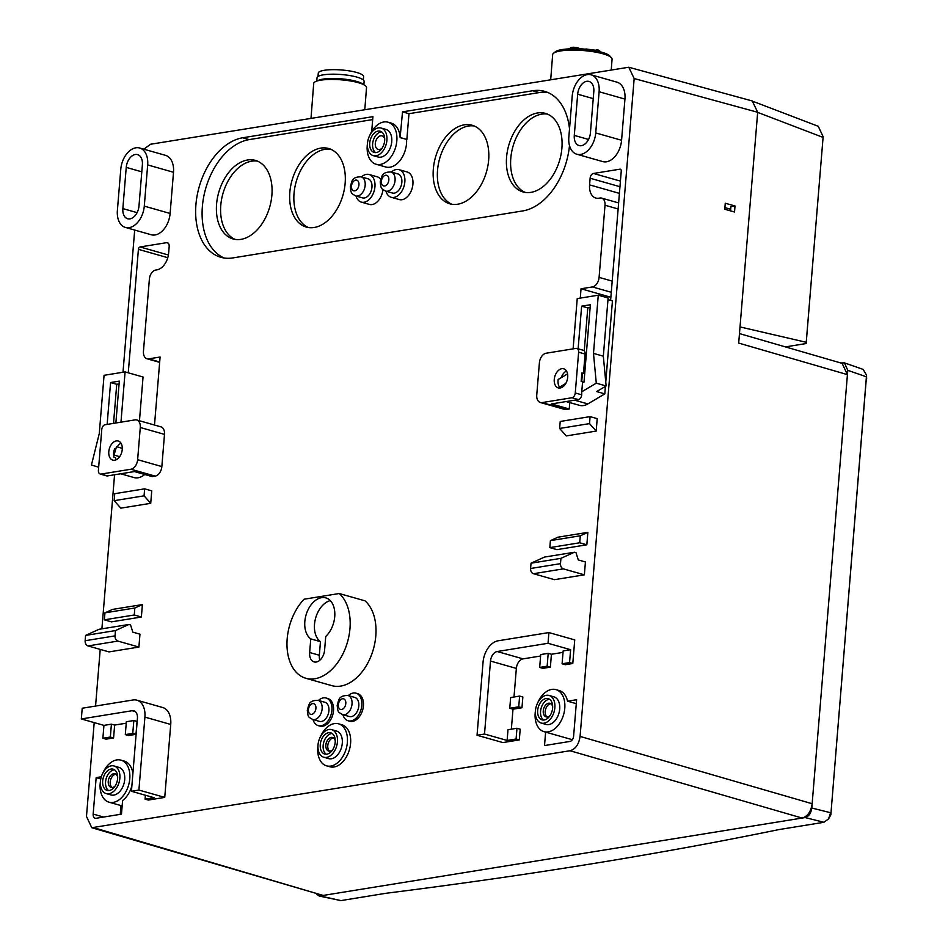 <?xml version="1.0" encoding="UTF-8"?>
<svg xmlns="http://www.w3.org/2000/svg" width="948" height="948" viewBox="0 0 948 948"><rect width="100%" height="100%" fill="white"/><g stroke="black" fill="none" stroke-linecap="round" stroke-linejoin="round"><path stroke-width="1.42" d="M316.668 894.13L319.275 896.061L340.865 900.6L385.883 893.3C529.861 875.134 660.875 853.887 778.924 829.583L823.942 822.283L828.564 818.894L830.827 814.865L866.531 375.195L863.166 369.4L844.431 362.871L840.864 362.977M94.196 722.601L86.481 816.441L91.766 827.711L570.044 750.745C575.554 749.098 578.908 744.322 580.081 736.418L812.152 803.726C810.978 811.63 807.637 816.406 802.126 818.053L805.113 817.567C808.786 816.477 811.014 813.289 811.796 808.028L847.785 370.324L866.46 376.83L830.827 814.865M866.662 378.963L866.531 375.195M134.687 230.056L123.003 372.244M114.566 474.77L101.898 628.844M100.215 649.404L95.558 706.059M580.081 736.418L634.165 78.542L628.761 67.237L752.274 100.962L757.677 112.267L738.693 343.081L847.429 374.626L842.108 363.345L739.476 333.578M847.785 370.324L844.431 362.871M724.77 209.247L725.267 203.239L735.008 205.989L734.522 211.997L724.77 209.247M828.564 818.894L830.626 812.732L811.796 808.028M319.275 896.061L802.126 818.053L570.044 750.745M94.385 827.865L323.778 895.611L91.766 827.711M628.761 67.237L150.59 144.238L143.835 149.192M318.267 725.635L319.879 726.085A14.35 9.314 -74.1 0 0 333.518 710.716A14.35 9.314 -74.1 0 0 327.724 698.486L326.112 698.024A14.35 9.314 105.9 0 1 331.907 710.253A14.35 9.314 105.9 0 1 318.267 725.635A14.35 9.314 105.9 0 1 313.006 719.544M224.178 258.01A61.81 40.136 105.9 0 1 202.386 206.463A61.81 40.136 105.9 0 1 249.182 139.605L242.724 137.768L372.92 116.663L371.687 131.606M242.724 137.768A61.81 40.136 -74.1 0 0 195.928 204.626A61.81 40.136 -74.1 0 0 220.884 257.299A61.81 40.136 -74.1 0 0 232.841 257.915L522.834 210.906A61.81 40.136 -74.1 0 0 569.499 145.565M569.511 128.952A61.81 40.136 -74.1 0 0 544.673 91.375A61.81 40.136 -74.1 0 0 532.717 90.747L539.175 92.584L408.979 113.701L406.858 139.439L400.115 137.65L402.521 111.864L532.717 90.747M400.115 137.65A21.851 14.196 -74.1 0 0 391.24 123.11L388.005 122.197A21.851 14.196 105.9 0 1 396.833 140.814A21.851 14.196 105.9 0 1 376.06 164.229A21.851 14.196 105.9 0 1 367.231 145.613A21.851 14.196 105.9 0 1 367.457 143.681M331.741 685.629A46.357 30.111 -74.1 0 0 375.799 635.954A46.357 30.111 -74.1 0 0 365.051 600.854L339.218 593.519L304.071 599.219A46.357 30.111 105.9 0 0 287.185 638.786A46.357 30.111 105.9 0 0 305.908 678.294L331.741 685.629M125.409 227.425L151.242 234.76A19.872 12.905 -74.1 0 0 170.119 213.466L144.286 206.131A19.872 12.905 105.9 0 1 125.409 227.425A19.872 12.905 105.9 0 1 117.386 210.492L120.775 169.301A19.872 12.905 105.9 0 1 139.652 148.007A19.872 12.905 105.9 0 1 147.675 164.928L144.286 206.131M147.675 164.928L173.508 172.275L170.119 213.466M173.508 172.275A19.872 12.905 -74.1 0 0 165.485 155.342L139.652 148.007M576.846 154.228L602.679 161.575A19.872 12.905 -74.1 0 0 621.568 140.28L595.735 132.933A19.872 12.905 105.9 0 1 576.846 154.228A19.872 12.905 105.9 0 1 568.824 137.306L572.213 96.103A19.872 12.905 105.9 0 1 591.09 74.809A19.872 12.905 105.9 0 1 599.112 91.743L595.735 132.933M599.112 91.743L624.945 99.09L621.568 140.28M624.945 99.09A19.872 12.905 -74.1 0 0 616.923 82.156L591.09 74.809M584.359 574.832L554.462 579.678L533.475 573.718L563.373 568.871A4.42 3.211 -99.2 0 1 560.493 563.657L560.932 558.348L574.393 552.234L576.017 552.696L578.28 559.936L585.426 561.963L584.359 574.832L563.373 568.871M586.836 544.792L556.938 549.639L549.828 547.624L579.726 542.777L580.306 535.786L587.855 532.349L586.836 544.792L579.726 542.777M580.306 535.786L550.409 540.633L557.957 537.196L587.855 532.349M596.185 431.079L566.288 435.926L559.628 428.46L560.209 421.469L590.094 416.622L597.204 418.637L596.185 431.079L589.526 423.614L559.628 428.46M348.165 720.788L349.776 721.238A14.35 9.314 -74.1 0 0 363.416 705.869A14.35 9.314 -74.1 0 0 357.621 693.64L356.01 693.178A14.35 9.314 105.9 0 1 361.804 705.407A14.35 9.314 105.9 0 1 348.165 720.788A14.35 9.314 105.9 0 1 342.903 714.697M576.277 703.665L567.544 701.188L576.609 699.719L573.611 736.193A4.858 3.152 -74.1 0 1 569.926 741.443L544.519 745.566L545.621 732.117M567.544 701.188A21.851 14.196 -74.1 0 0 559.178 690.535L555.955 689.623A21.851 14.196 105.9 0 1 564.783 708.239A21.851 14.196 105.9 0 1 544.01 731.655A21.851 14.196 105.9 0 1 535.182 713.038A21.851 14.196 105.9 0 1 535.395 711.107M103.593 817.046L93.165 814.083L96.163 777.609L101.318 776.779M93.165 814.083A4.858 3.152 -74.1 0 0 95.12 818.219A4.858 3.152 -74.1 0 0 96.056 818.278L121.474 814.154L122.588 800.539A21.851 14.196 -74.1 0 0 131.867 785.951M132.886 773.615A21.851 14.196 -74.1 0 0 124.188 761.054L120.953 760.142A21.851 14.196 105.9 0 1 129.781 778.758A21.851 14.196 105.9 0 1 109.008 802.186A21.851 14.196 105.9 0 1 100.18 783.558A21.851 14.196 105.9 0 1 100.405 781.638M326.598 765.842L329.833 766.766A21.851 14.196 -74.1 0 0 350.594 743.339A21.851 14.196 -74.1 0 0 341.778 724.722L338.543 723.81A21.851 14.196 105.9 0 1 347.371 742.426A21.851 14.196 105.9 0 1 326.598 765.842A21.851 14.196 105.9 0 1 317.77 747.225A21.851 14.196 105.9 0 1 317.995 745.294M138.906 647.057L109.008 651.904L88.01 645.932L117.907 641.085A4.42 3.211 -99.2 0 1 115.04 635.883L115.466 630.574L128.928 624.459L130.551 624.922L132.827 632.15L139.96 634.176L138.906 647.057L117.907 641.085M134.841 608L104.944 612.846L112.492 609.422L142.39 604.575L141.37 617.018L111.473 621.864L104.375 619.838L134.272 614.991L134.841 608L142.39 604.575M151.739 490.851L150.72 503.305L120.823 508.152L114.163 500.674L144.06 495.828L144.641 488.836L151.739 490.851M550.373 667.131L542.896 668.352L539.673 667.428L540.727 654.558L548.205 653.35L551.428 654.262L550.373 667.131L547.15 666.219L539.673 667.428M563.029 652.378L551.428 654.262M484.511 734.025L477.045 735.245L483.042 662.297A19.872 12.905 105.9 0 1 498.079 640.801L548.904 632.565L574.737 639.9L572.793 663.505L565.328 664.714L562.093 663.801L563.148 650.92L570.625 649.712L548.027 643.289L497.202 651.525A8.828 5.735 -74.1 0 0 490.507 661.076L484.511 734.025L507.121 740.447L507.998 729.723L516.968 728.265L516.091 739.002L507.121 740.447M516.968 728.265L520.203 729.19L519.314 739.914L502.878 742.58L477.045 735.245M512.998 709.187L509.763 708.263L510.652 697.538L519.623 696.081L522.846 697.005L521.969 707.729L512.998 709.187L511.351 729.178M490.507 661.076L516.352 668.423L513.994 696.993M516.352 668.423A8.828 5.735 105.9 0 1 523.035 658.872L497.202 651.525M540.609 656.016L523.035 658.872M145.068 799.152L154.038 797.695L131.428 791.272L137.424 718.323A8.828 5.735 -74.1 0 0 133.858 710.799A8.828 5.735 -74.1 0 0 132.151 710.716L81.327 718.951L82.215 708.227L133.04 699.98A19.872 12.905 105.9 0 1 136.879 700.181A19.872 12.905 105.9 0 1 144.902 717.115L170.735 724.45L164.739 797.398L148.291 800.065L145.068 799.152L145.388 795.242M170.735 724.45A19.872 12.905 -74.1 0 0 162.712 707.528L136.879 700.181M113.582 737.947L106.105 739.167L102.882 738.243L103.936 725.374L111.414 724.165L114.637 725.078L113.582 737.947L110.347 737.034L102.882 738.243M126.238 723.194L114.637 725.078M136.002 734.321L128.525 735.53L125.302 734.617L126.357 721.736L133.834 720.527L137.057 721.44L136.002 734.321L132.767 733.397L125.302 734.617M134.024 477.567L120.704 473.775L133.881 477.519A20.915 13.58 -74.1 0 0 134.024 477.567A20.915 13.58 -74.1 0 0 138.064 477.78A20.915 13.58 -74.1 0 0 144.724 474.486M155.164 476.121L152.178 476.607L134.415 471.559L107.503 475.92L101.045 474.083L130.942 469.236L155.164 476.121A8.828 5.735 -74.1 0 0 161.847 466.57L137.626 459.685L140.28 427.501L164.49 434.385L161.847 466.57M164.49 434.385A8.828 5.735 -74.1 0 0 160.935 426.861L136.713 419.976A8.828 5.735 105.9 0 1 140.28 427.501M154.275 424.965A4.42 2.868 -74.1 0 0 154.643 423.282L160.094 357.017L148.729 358.865A8.828 5.735 105.9 0 1 147.023 358.771A8.828 5.735 105.9 0 1 143.456 351.246L149.381 279.115A8.39 5.451 105.9 0 1 155.733 270.038L156.93 269.848A15.452 10.037 -74.1 0 0 168.626 253.128L169.182 246.48A4.42 2.868 -74.1 0 0 167.393 242.724A4.42 2.868 -74.1 0 0 166.54 242.676L168.14 243.126M168.4 255.012L140.079 246.966L166.54 242.676M140.079 246.966A2.204 1.434 -74.1 0 0 138.408 249.348L167.784 257.702M128.264 372.801L138.408 249.348M566.157 401.561L579.489 405.341A20.915 13.58 -74.1 0 0 583.53 405.554A20.915 13.58 -74.1 0 0 587.879 403.919L604.8 393.882L605.417 386.393M605.76 382.103L612.444 300.907L607.976 299.639M620.419 181.115L593.472 173.46L619.933 169.171A2.204 1.434 -74.1 0 1 620.359 169.194A2.204 1.434 -74.1 0 1 621.248 171.078L610.619 300.386M593.472 173.46A4.42 2.868 -74.1 0 0 590.13 178.236L619.956 186.709M619.411 193.368L589.585 184.884L590.13 178.236M589.585 184.884A15.452 10.037 -74.1 0 0 595.818 198.049A15.452 10.037 -74.1 0 0 598.804 198.215L600.001 198.013A8.39 5.451 105.9 0 1 601.625 198.096A8.39 5.451 105.9 0 1 605.014 205.242L618.132 208.975M612.195 281.106L599.089 277.385L605.014 205.242M599.089 277.385A8.828 5.735 105.9 0 1 592.405 286.936L611.282 292.292M580.271 298.11L581.041 288.773L592.405 286.936M540.324 402.497L564.546 409.382A8.828 5.735 -74.1 0 0 566.252 409.465L542.031 402.592A8.828 5.735 105.9 0 1 540.324 402.497A8.828 5.735 105.9 0 1 536.758 394.972L539.4 362.788A8.828 5.735 105.9 0 1 546.084 353.237L575.981 348.39A4.42 2.868 105.9 0 1 576.834 348.437A4.42 2.868 105.9 0 1 578.624 352.206L585.082 354.031L583.494 373.346L581.811 373.619M569.76 402.58L569.238 408.991L566.252 409.465M806.227 342.299L823.077 137.401L806.155 343.531L806.227 342.299L740.021 326.918M806.155 343.531L785.406 346.897M319.82 660.223A11.032 7.169 105.9 0 1 319.346 655.258L309.652 652.508A11.032 7.169 -74.1 0 0 314.108 661.905A11.032 7.169 -74.1 0 0 324.607 650.079L325.721 636.475A22.077 14.338 -74.1 0 0 334.727 616.686A22.077 14.338 -74.1 0 0 325.804 597.88A22.077 14.338 -74.1 0 0 304.829 621.533A22.077 14.338 -74.1 0 0 310.778 638.905L320.46 641.654L319.346 655.258M320.46 641.654A22.077 14.338 105.9 0 1 314.511 624.282A22.077 14.338 105.9 0 1 330.271 600.605M339.218 593.519A46.357 30.111 105.9 0 1 349.966 628.607A46.357 30.111 105.9 0 1 305.908 678.294M309.652 652.508L310.778 638.905M822.983 138.858L823.137 136.713L818.266 126.309L753.873 101.685M757.665 112.385L823.077 137.401L823.137 136.713M730.564 210.883L730.908 206.652L735.008 205.989M724.912 207.612L730.695 209.259M611.27 69.548L612.064 59.25A29.803 6.47 -175.6 0 0 611.436 57.757A29.803 6.47 -175.6 0 0 602.537 53.681A29.803 6.47 -175.6 0 0 553.502 53.278A29.803 6.47 -175.6 0 0 552.648 54.652L550.729 79.359M611.436 57.757L609.837 55.991A28.037 6.079 -175.6 0 0 601.47 52.152A28.037 6.079 -175.6 0 0 555.338 51.773L553.502 53.278M600.096 51.796L600.096 51.737A0.889 0.889 0 0 0 599.823 51.026A0.889 0.83 133.1 0 1 600.072 51.69L600.072 51.69A17.882 3.875 -175.6 0 0 597.998 50.457L597.015 49.651L594.195 50.789M596.565 51.002L597.998 50.457A0.889 0.723 113.3 0 0 597.596 49.687A0.889 0.889 0 0 0 597.11 49.628A0.889 0.64 -99.2 0 1 597.311 49.64A0.889 0.723 113.3 0 1 597.596 49.687L599.823 51.026M594.372 50.09L593.152 50.955M594.728 50.173L585.959 48.964M579.204 48.763L579.204 48.632A4.42 0.96 -175.6 0 0 576.443 47.519A4.42 0.96 -175.6 0 0 571.573 47.4A4.42 0.96 -175.6 0 0 570.412 47.945L570.341 48.846M364.826 109.506L366.521 87.56A26.485 5.747 -175.6 0 0 364.66 85.19A26.485 5.747 -175.6 0 0 340.557 79.786A26.485 5.747 -175.6 0 0 315.909 81.421A26.485 5.747 -175.6 0 0 314.357 82.346A26.485 5.747 -175.6 0 0 313.705 83.471L311.015 118.227M315.909 81.421L318.658 80.248A23.617 5.119 4.4 0 1 340.628 78.791A23.617 5.119 4.4 0 1 362.124 83.614L364.66 85.19M363.866 84.704L364.115 81.421A23.617 5.119 -175.6 0 0 343.389 74.714A23.617 5.119 -175.6 0 0 317.604 76.776A23.617 5.119 -175.6 0 0 317.023 77.783L316.762 81.054M363.345 79.976L363.605 76.634A22.74 4.93 -175.6 0 0 343.65 70.164A22.74 4.93 -175.6 0 0 318.824 72.155A22.74 4.93 -175.6 0 0 318.267 73.126L318.007 76.468M318.433 700.43A14.35 9.314 105.9 0 1 326.112 698.024M328.909 710.739A9.93 6.446 -74.1 0 0 324.903 702.278L318.125 700.347A9.93 6.446 105.9 0 1 322.13 708.808A9.93 6.446 105.9 0 1 312.686 719.461L319.476 721.381A9.93 6.446 -74.1 0 0 328.909 710.739M376.06 164.229L385.741 166.99A21.851 14.196 -74.1 0 0 406.514 143.563A21.851 14.196 -74.1 0 0 406.574 139.486M539.175 92.584A61.81 40.136 105.9 0 1 547.837 92.501M372.683 119.578L249.182 139.605M391.204 197.267L399.274 199.566A14.35 9.314 -74.1 0 0 412.913 184.185A14.35 9.314 -74.1 0 0 407.119 171.955L399.049 169.668A14.35 9.314 105.9 0 1 404.843 181.898A14.35 9.314 105.9 0 1 391.204 197.267A14.35 9.314 105.9 0 1 385.943 191.188M216.582 204.164A40.835 26.52 -74.1 0 0 233.078 238.955A40.835 26.52 -74.1 0 0 271.886 195.193A40.835 26.52 -74.1 0 0 255.403 160.402A40.835 26.52 -74.1 0 0 216.582 204.164M289.827 192.29A40.835 26.52 -74.1 0 0 306.322 227.082A40.835 26.52 -74.1 0 0 345.143 183.32A40.835 26.52 -74.1 0 0 328.648 148.516A40.835 26.52 -74.1 0 0 289.827 192.29M433.331 169.017A40.835 26.52 -74.1 0 0 449.826 203.82A40.835 26.52 -74.1 0 0 488.647 160.058A40.835 26.52 -74.1 0 0 472.151 125.255A40.835 26.52 -74.1 0 0 433.331 169.017M506.576 157.143A40.835 26.52 -74.1 0 0 523.071 191.946A40.835 26.52 -74.1 0 0 561.891 148.172A40.835 26.52 -74.1 0 0 545.396 113.381A40.835 26.52 -74.1 0 0 506.576 157.143M380.681 179.231A14.35 9.314 -74.1 0 0 377.221 176.802L369.151 174.515A14.35 9.314 105.9 0 1 374.946 186.744A14.35 9.314 105.9 0 1 361.306 202.114A14.35 9.314 105.9 0 1 356.045 196.035M361.306 202.114L369.376 204.413A14.35 9.314 -74.1 0 0 382.956 189.636M369.874 135.149A21.851 14.196 105.9 0 1 388.005 122.197M373.263 155.638L378.11 157.013A14.35 9.314 -74.1 0 0 391.749 141.643A14.35 9.314 -74.1 0 0 385.954 129.414L381.108 128.039A14.35 9.314 105.9 0 1 386.903 140.257A14.35 9.314 105.9 0 1 373.263 155.638A14.35 9.314 105.9 0 1 367.469 143.409A14.35 9.314 105.9 0 1 381.108 128.039M369.72 143.053A11.032 7.169 -74.1 0 0 374.176 152.45A11.032 7.169 -74.1 0 0 384.663 140.624A11.032 7.169 -74.1 0 0 380.207 131.215A11.032 7.169 -74.1 0 0 369.72 143.053M375.692 152.628A11.032 7.169 105.9 0 1 372.623 143.871A11.032 7.169 105.9 0 1 381.594 131.867M384.71 139.249A7.063 4.586 -74.1 0 0 382.02 135.872A7.063 4.586 -74.1 0 0 375.313 143.432A7.063 4.586 -74.1 0 0 378.169 149.452A7.063 4.586 -74.1 0 0 382.222 147.995M406.858 139.439L400.4 137.602M408.979 113.701L402.521 111.864M391.37 172.074A14.35 9.314 105.9 0 1 399.049 169.668M401.845 182.372A9.93 6.446 -74.1 0 0 397.84 173.911L391.062 171.991A9.93 6.446 105.9 0 1 395.067 180.452A9.93 6.446 105.9 0 1 385.623 191.093L392.413 193.025A9.93 6.446 -74.1 0 0 401.845 182.372M235.211 239.417A40.835 26.52 105.9 0 1 220.777 205.349A40.835 26.52 105.9 0 1 257.465 161.124M308.456 227.544A40.835 26.52 105.9 0 1 294.034 193.475A40.835 26.52 105.9 0 1 330.71 149.251M451.959 204.282A40.835 26.52 105.9 0 1 437.538 170.213A40.835 26.52 105.9 0 1 474.213 125.989M525.216 192.408A40.835 26.52 105.9 0 1 510.782 158.34A40.835 26.52 105.9 0 1 547.458 114.104M361.472 176.921A14.35 9.314 105.9 0 1 369.151 174.515M371.96 187.218A9.93 6.446 -74.1 0 0 367.942 178.757L361.164 176.838A9.93 6.446 105.9 0 1 365.17 185.298A9.93 6.446 105.9 0 1 355.737 195.94L362.515 197.871A9.93 6.446 -74.1 0 0 371.96 187.218M126.238 167.393L122.849 208.596A11.921 7.738 -74.1 0 0 127.66 218.751A11.921 7.738 -74.1 0 0 138.989 205.977L142.378 164.786A11.921 7.738 -74.1 0 0 137.567 154.619A11.921 7.738 -74.1 0 0 126.238 167.393L141.797 171.825M593.815 91.589A11.921 7.738 -74.1 0 0 589.004 81.433A11.921 7.738 -74.1 0 0 577.676 94.208L574.287 135.398A11.921 7.738 -74.1 0 0 579.098 145.565A11.921 7.738 -74.1 0 0 590.438 132.791L593.815 91.589M574.393 552.234L544.496 557.08L531.034 563.195L530.596 568.504A4.42 3.211 80.8 0 0 533.475 573.718M560.932 558.348L531.034 563.195M550.409 540.633L549.828 547.624M589.526 423.614L590.094 416.622M348.331 695.583A14.35 9.314 105.9 0 1 356.01 693.178M358.806 705.893A9.93 6.446 -74.1 0 0 354.801 697.432L348.023 695.5A9.93 6.446 105.9 0 1 352.028 703.961A9.93 6.446 105.9 0 1 342.584 714.614L349.374 716.534A9.93 6.446 -74.1 0 0 358.806 705.893M537.824 702.575A21.851 14.196 105.9 0 1 555.955 689.623M541.213 723.063L546.06 724.438A14.35 9.314 -74.1 0 0 559.699 709.068A14.35 9.314 -74.1 0 0 553.905 696.839L549.058 695.465A14.35 9.314 105.9 0 1 554.853 707.682A14.35 9.314 105.9 0 1 541.213 723.063A14.35 9.314 105.9 0 1 535.419 710.834A14.35 9.314 105.9 0 1 549.058 695.465M537.658 710.479A11.032 7.169 -74.1 0 0 542.126 719.876A11.032 7.169 -74.1 0 0 552.613 708.049A11.032 7.169 -74.1 0 0 548.157 698.64A11.032 7.169 -74.1 0 0 537.658 710.479M543.642 720.053A11.032 7.169 105.9 0 1 540.573 711.296A11.032 7.169 105.9 0 1 549.544 699.292M552.66 706.675A7.063 4.586 -74.1 0 0 549.97 703.298A7.063 4.586 -74.1 0 0 543.263 710.87A7.063 4.586 -74.1 0 0 546.107 716.878A7.063 4.586 -74.1 0 0 550.172 715.42M547.126 716.996A7.063 4.586 105.9 0 1 545.195 711.415A7.063 4.586 105.9 0 1 550.895 703.736M100.772 778.924L96.163 777.609M120.242 814.356L120.953 805.575M102.834 773.094A21.851 14.196 105.9 0 1 120.953 760.142M106.223 793.583L111.058 794.969A14.35 9.314 -74.1 0 0 124.698 779.588A14.35 9.314 -74.1 0 0 118.903 767.359L114.056 765.984A14.35 9.314 105.9 0 1 119.851 778.213A14.35 9.314 105.9 0 1 106.223 793.583A14.35 9.314 105.9 0 1 100.429 781.365A14.35 9.314 105.9 0 1 114.056 765.984M102.668 780.998A11.032 7.169 -74.1 0 0 107.124 790.407A11.032 7.169 -74.1 0 0 117.611 778.581A11.032 7.169 -74.1 0 0 113.156 769.172A11.032 7.169 -74.1 0 0 102.668 780.998M108.641 790.573A11.032 7.169 105.9 0 1 105.572 781.827A11.032 7.169 105.9 0 1 114.542 769.823M117.671 777.194A7.063 4.586 -74.1 0 0 114.981 773.817A7.063 4.586 -74.1 0 0 108.262 781.389A7.063 4.586 -74.1 0 0 111.117 787.409A7.063 4.586 -74.1 0 0 115.182 785.951M112.137 787.515A7.063 4.586 105.9 0 1 110.205 781.934A7.063 4.586 105.9 0 1 115.893 774.255M320.412 736.762A21.851 14.196 105.9 0 1 338.543 723.81M323.801 757.251L328.648 758.625A14.35 9.314 -74.1 0 0 342.287 743.256A14.35 9.314 -74.1 0 0 336.493 731.027L331.646 729.652A14.35 9.314 105.9 0 1 337.441 741.869A14.35 9.314 105.9 0 1 323.801 757.251A14.35 9.314 105.9 0 1 318.007 745.021A14.35 9.314 105.9 0 1 331.646 729.652M320.258 744.666A11.032 7.169 -74.1 0 0 324.714 754.063A11.032 7.169 -74.1 0 0 335.201 742.237A11.032 7.169 -74.1 0 0 330.745 732.828A11.032 7.169 -74.1 0 0 320.258 744.666M326.231 754.241A11.032 7.169 105.9 0 1 323.161 745.484A11.032 7.169 105.9 0 1 332.132 733.479M335.248 740.862A7.063 4.586 -74.1 0 0 332.558 737.485A7.063 4.586 -74.1 0 0 325.851 745.045A7.063 4.586 -74.1 0 0 328.707 751.065A7.063 4.586 -74.1 0 0 332.76 749.607M329.714 751.183A7.063 4.586 105.9 0 1 327.783 745.602A7.063 4.586 105.9 0 1 333.483 737.923M128.928 624.459L99.03 629.306L85.569 635.421L85.142 640.73A4.42 3.211 80.8 0 0 88.01 645.932M85.569 635.421L115.466 630.574M104.944 612.846L104.375 619.838M141.37 617.018L134.272 614.991M150.72 503.305L144.06 495.828M144.641 488.836L114.744 493.683L114.163 500.674M521.969 707.729L518.734 706.817L509.763 708.263M519.623 696.081L518.734 706.817M519.314 739.914L516.091 739.002M570.625 649.712L569.57 662.581L572.793 663.505M548.904 632.565L548.027 643.289M569.57 662.581L562.093 663.801M548.205 653.35L547.15 666.219M81.327 718.951L103.936 725.374M111.414 724.165L110.347 737.034M164.739 797.398L138.906 790.063L131.428 791.272M144.902 717.115L138.906 790.063M133.834 720.527L132.767 733.397M98.663 467.198L91.435 465.018L99.279 433.52L104.055 375.313L125.089 371.9L120.965 422.168M139.463 420.758L143.053 377.008L125.089 371.9M136.713 419.976A8.828 5.735 105.9 0 0 135.007 419.893L105.11 424.74A4.42 2.868 105.9 0 0 101.768 429.515L98.414 470.279A4.42 2.868 105.9 0 0 100.192 474.036A4.42 2.868 105.9 0 0 101.045 474.083M115.869 422.986L119.318 381.12L110.584 382.542L107.136 424.408M119.093 383.904L116.734 384.284L110.584 382.542M116.734 384.284L113.523 423.377M115.786 449.079L114.435 449.305M116.308 459.709A9.93 6.446 105.9 0 1 115.395 457.611L113.985 457.209A9.93 6.446 105.9 0 1 113.642 453.026A9.93 6.446 105.9 0 1 114.696 448.629L115.822 448.949M117.22 446.84A9.93 6.446 105.9 0 1 120.989 443.202M122.292 448.345L116.497 446.638L122.292 448.392M122.245 449.482A9.93 6.446 -74.1 0 0 118.239 441.01A9.93 6.446 -74.1 0 0 108.795 451.663A9.93 6.446 -74.1 0 0 112.812 460.124A9.93 6.446 -74.1 0 0 122.245 449.482M119.649 456.723L114.044 455.028L116.497 446.638M137.626 459.685A8.828 5.735 105.9 0 1 130.942 469.236M100.192 474.036L106.65 475.872A4.42 2.868 -74.1 0 0 107.503 475.92M604.8 393.882L596.671 391.571L606.128 385.966L596.28 383.17L581.764 391.785L581.728 394.806L575.27 392.97L578.624 352.206M569.238 408.991L551.475 403.943L578.387 399.582A4.42 2.868 -74.1 0 0 581.728 394.806M575.27 392.97A4.42 2.868 105.9 0 1 571.928 397.745L542.031 402.592M606.128 385.966L603.331 356.187L593.484 353.391L598.271 295.195L577.237 298.596L573.102 348.864M593.484 353.391L596.28 383.17M578.126 348.805L581.634 306.168L590.367 304.746L584.015 382.08L582.499 382.98L581.764 391.785M581.041 288.773L610.868 297.257M603.331 356.187L608.118 297.992L598.271 295.195M582.712 382.85L582.783 381.926L581.171 381.475L581.882 372.884L583.494 373.346M554.26 379.437A9.93 6.446 -74.1 0 0 558.265 387.898A9.93 6.446 -74.1 0 0 567.71 377.257A9.93 6.446 -74.1 0 0 563.693 368.796A9.93 6.446 -74.1 0 0 554.26 379.437M585.082 354.031A4.42 2.868 -74.1 0 0 583.293 350.274L576.834 348.437M581.728 381.629L582.392 373.524M584.252 350.89L587.784 307.91L590.142 307.531M587.784 307.91L581.634 306.168M561.252 377.659A9.93 6.446 105.9 0 1 566.454 370.988M565.79 383.454L559.545 387.151A9.93 6.446 105.9 0 1 558.052 380.515A9.93 6.446 105.9 0 1 558.171 379.484L567.556 373.915M559.545 387.151L561.37 387.661M634.165 78.542L757.677 112.267M805.113 817.567L823.942 822.283M340.865 900.6L320.779 896.097M591.102 50.066A16.993 3.685 -175.6 0 0 574.772 48.798M315.909 708.381A5.522 3.579 105.9 0 1 311.738 714.354A5.522 3.579 105.9 0 1 308.444 709.59A5.522 3.579 105.9 0 1 312.615 703.617A5.522 3.579 105.9 0 1 315.909 708.381M388.846 180.013A5.522 3.579 105.9 0 1 384.675 185.986A5.522 3.579 105.9 0 1 381.38 181.234A5.522 3.579 105.9 0 1 385.552 175.262A5.522 3.579 105.9 0 1 388.846 180.013M358.948 184.86A5.522 3.579 105.9 0 1 354.777 190.832A5.522 3.579 105.9 0 1 351.483 186.081A5.522 3.579 105.9 0 1 355.654 180.108A5.522 3.579 105.9 0 1 358.948 184.86M137.105 212.648L122.849 208.596M577.676 94.208L593.247 98.628M588.542 139.451L574.287 135.398M560.493 563.657L530.596 568.504M345.807 703.535A5.522 3.579 105.9 0 1 341.636 709.495A5.522 3.579 105.9 0 1 338.341 704.743A5.522 3.579 105.9 0 1 342.512 698.771A5.522 3.579 105.9 0 1 345.807 703.535M115.04 635.883L85.142 640.73M132.151 710.716L135.363 711.616M159.679 361.97L148.729 358.865M574.689 400.175L587.879 403.919M571.928 397.745L578.387 399.582M619.933 169.171L620.727 169.396M574.263 48.798L591.611 50.137M318.125 700.347C307.922 700.264 309.072 705.513 307.271 710.147C308.147 717.743 308.124 716.641 312.686 719.461M391.062 171.991C380.859 171.908 382.008 177.146 380.207 181.779C381.084 189.387 381.06 188.285 385.623 191.093M361.164 176.838C350.961 176.755 352.111 182.004 350.31 186.638C351.187 194.233 351.163 193.131 355.737 195.94M348.023 695.5C337.82 695.417 338.969 700.667 337.168 705.3C338.045 712.896 338.021 711.794 342.584 714.614M572.355 739.713L544.01 731.655M122.15 805.919L109.008 802.186M159.655 362.361L147.023 358.771M618.629 202.931L601.625 198.096"/></g></svg>
